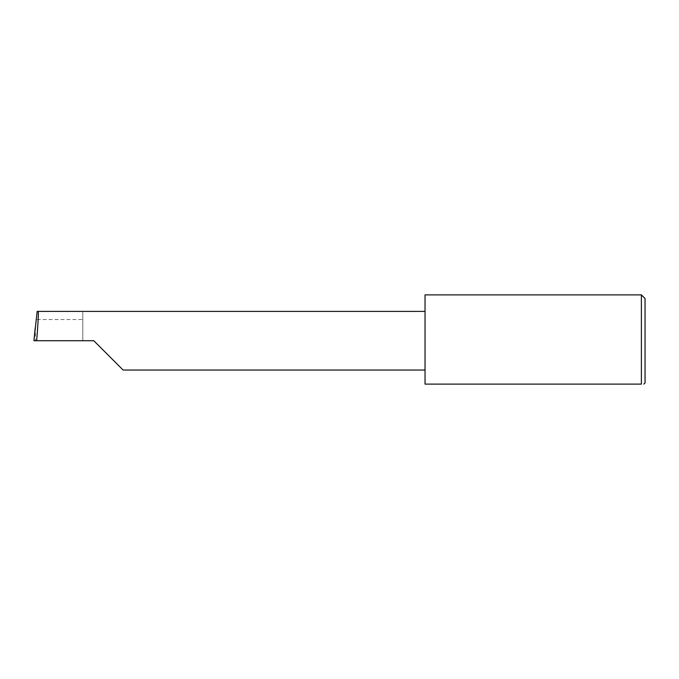 <?xml version="1.0" encoding="UTF-8"?>
<svg xmlns="http://www.w3.org/2000/svg" width="679" height="679" viewBox="0 0 679 679"><rect width="100%" height="100%" fill="white"/><g stroke="black" fill="none" stroke-linecap="round" stroke-linejoin="round"><path stroke-width="0.51" stroke-dasharray="3.4 2.55" d="M425.037 294.881L425.037 384.119L641.383 384.119L641.383 294.881M645.05 382.888L645.05 298.556M82.787 319.529L82.787 340.722L82.787 311.398L82.787 319.529L36.157 319.529M82.787 311.398L37.158 311.398M33.95 340.722L35.529 340.722L35.223 327.787M93.787 340.722L35.529 340.722M425.037 340.722L425.037 311.398L425.037 340.722"/><path stroke-width="1.02" d="M93.787 340.722L123.111 370.047L93.787 340.722L123.111 370.047L93.787 340.722L36.624 340.722C37.939 326.217 38.788 310.091 38.168 311.398L37.158 311.398L33.95 340.722L36.624 340.722M641.383 294.881L425.037 294.881L425.037 384.119L641.383 384.119C644.609 384.119 644.609 384.119 641.383 384.119C644.609 384.119 644.609 384.119 641.383 384.119L641.383 294.881L645.05 298.556L645.05 382.888L643.828 384.119M33.95 340.722L35.223 327.787M425.037 311.398L38.168 311.398M123.111 370.047L425.037 370.047"/></g></svg>
